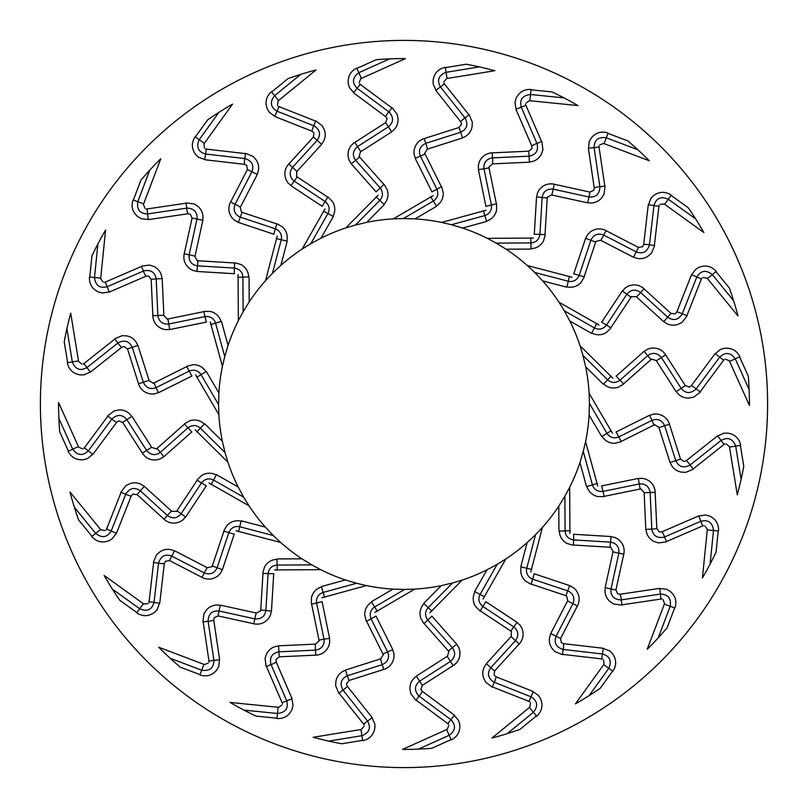 <?xml version="1.0" encoding="UTF-8"?>
<svg xmlns="http://www.w3.org/2000/svg" width="808" height="808" viewBox="0 0 808 808"><rect width="100%" height="100%" fill="white"/><g stroke="black" fill="none" stroke-linecap="round" stroke-linejoin="round"><path stroke-width="1.21" d="M717.282 436.158L723.847 433.219M723.827 433.169L727.796 433.118C734.836 434.229 739.128 438.259 740.683 445.218M740.694 445.299L735.684 446.087M717.676 435.865L721.069 440.431C727.836 436.754 732.705 438.623 735.674 446.026M729.513 447.056L737.28 494.779A345.42 345.42 0 0 0 743.764 466.236L740.36 445.309M569.923 533.421L569.66 487.325A185.436 185.436 0 0 0 579.952 462.56L583.265 451.43L592.436 484.881L586.901 486.517C588.648 491.749 592.173 495.082 597.476 496.536L603.748 496.627M579.952 462.56L586.497 486.466M597.758 486.073L585.578 441.612L583.265 451.43M597.334 483.416L592.426 484.881C594.092 489.608 597.506 491.799 602.677 491.446M638.32 478.437L639.249 483.982C645.279 483.396 648.905 486.184 650.147 492.355M650.147 492.567L644.35 492.708M644.35 492.627L641.007 489.153M603.02 491.385L639.249 483.982L640.108 489.194M601.556 485.941L637.775 478.538L642.602 478.366M642.32 478.296L645.683 479.124C651.47 481.538 654.642 485.881 655.217 492.123M655.217 492.274L650.147 492.456L651.824 529.058C653.086 535.845 657.227 538.522 664.237 537.098M710.111 564.035L713.494 530.503L718.524 531.028M713.484 530.553L707.707 529.907M718.211 530.967L716.08 552.056A345.42 345.42 0 0 1 702.425 577.942L707.283 529.836M662.166 531.785L664.731 536.886M698.738 515.959L700.839 521.251L664.519 536.987M698.496 515.999L662.095 531.765M601.677 485.921L604.182 496.526M702.738 526.099L700.839 521.251C708.323 519.453 712.545 522.513 713.494 530.442M707.707 529.866L704.879 525.947M703.596 525.493L666.58 541.532M664.469 536.997L666.671 541.714M585.578 441.612A185.436 185.436 0 0 0 589.113 415.019L601.627 436.421M656.823 528.745L655.147 492.203M666.317 541.885L658.379 542.936L653.844 541.38C649.077 538.825 646.471 534.825 646.026 529.391L656.894 528.755L659.449 532.007L661.984 531.886M698.284 516.15L705.384 515.009M705.384 514.949L709.222 515.928C715.736 518.817 718.847 523.826 718.534 530.957M644.138 492.688L645.814 529.311M640.906 488.86L604.142 496.375M573.609 534.28L610.525 536.512L615.221 537.593M614.969 537.441L618.009 539.118C622.968 542.946 624.917 547.955 623.847 554.147M615.918 589.931L623.766 554.197M618.867 553.167L611.01 588.941L615.989 589.961L617.615 593.759L620.1 594.294M659.469 588.406L620.231 594.213M659.237 588.497L666.388 589.234M666.398 589.173L669.852 591.113C675.397 595.597 677.104 601.233 674.963 608.04M664.378 604.051L647.238 649.258A345.42 345.42 0 0 0 667.125 627.786L674.64 607.959M664.792 604.182L663.065 599.657M661.944 598.89L622.039 604.798M621.695 605.081L613.747 604.041L609.777 601.364C605.828 597.657 604.354 593.123 605.333 587.759L611.01 588.941C610.474 595.819 613.777 599.475 620.918 599.91M612.999 551.824L605.152 587.628M613.221 551.813L610.888 547.592M610.878 547.289L573.417 545.026M572.963 545.168L566.933 543.461C562.186 540.683 559.641 536.542 559.308 531.048L565.085 530.896L564.883 496.213L558.803 506.101L558.934 530.896M530.765 571.953L542.451 527.361A185.436 185.436 0 0 0 558.803 506.101M534.118 573.741L569.185 585.447L573.448 587.709M573.246 587.497L575.74 589.901C579.538 594.89 580.124 600.233 577.498 605.929M560.58 638.441L577.397 605.96M577.427 606.061L572.943 603.677L556.096 636.219L560.641 638.492L561.227 642.582L563.479 643.744M603.041 648.238L563.63 643.693M602.788 648.269L609.505 650.834M609.535 650.773L612.363 653.551C616.565 659.308 616.746 665.196 612.918 671.216M603.727 664.62L575.468 703.859A345.42 345.42 0 0 0 600.243 688.264L612.636 671.054M604.091 664.853L603.596 660.045M602.707 659.015L562.631 654.389M562.227 654.571L554.823 651.511L551.682 647.895C548.834 643.299 548.571 638.532 550.915 633.603L556.096 636.219C553.793 642.724 556.035 647.107 562.822 649.38M567.62 600.879L550.763 633.432M567.832 600.92L566.681 596.254M566.741 595.95L531.139 584.073M530.674 584.093L525.281 580.871C521.423 576.973 520.039 572.317 521.14 566.913L526.745 568.266L535.542 534.704L527.099 542.683L520.817 566.671M482.982 599.041L505.798 558.995A185.436 185.436 0 0 0 527.099 542.683M485.749 601.637L516.595 622.019L520.13 625.301M519.988 625.049L521.776 628.018C524.16 633.815 523.342 639.128 519.322 643.956M494.567 670.983L519.221 643.956M519.221 644.057L515.504 640.592L490.81 667.671L494.607 671.044L494.122 675.145L495.991 676.851M533.038 691.436L496.152 676.841M532.795 691.395L538.613 695.607L540.673 698.971C543.239 705.626 541.895 711.363 536.643 716.181M529.472 707.434L492.022 738.017A345.42 345.42 0 0 0 519.978 729.361L536.401 715.959M529.755 707.758L530.523 702.98M529.937 701.758L492.425 686.921M491.991 686.982L485.628 682.114L483.527 677.811C481.962 672.63 482.942 667.964 486.477 663.802L490.81 667.671C486.911 673.357 487.941 678.175 493.9 682.124M511.09 636.522L486.386 663.6M511.282 636.613L511.373 631.805M511.514 631.523L480.204 610.838M479.74 610.737L475.377 606.242C472.65 601.465 472.518 596.607 474.983 591.678L480.053 594.435L497.223 564.297L487.012 569.822L474.73 591.365M429.805 612.838L462.216 580.063A185.436 185.436 0 0 0 487.012 569.822M431.815 616.06L456.338 643.734L458.894 647.814M458.823 647.541L459.782 650.864C460.58 657.086 458.419 662.005 453.288 665.62M422.382 685.325L453.187 665.6M453.167 665.701L450.47 661.399L419.615 681.154L422.402 685.396L420.877 689.234L422.241 691.365M454.248 715.04L422.402 691.395M454.015 714.939L458.56 720.514M458.611 720.484L459.671 724.301C460.429 731.381 457.651 736.573 451.329 739.875M446.662 729.563L402.576 749.42A345.42 345.42 0 0 0 431.815 748.299L451.147 739.593M446.854 729.957L448.834 725.544M448.581 724.2L416.191 700.162M415.746 700.112L410.868 693.759L409.949 689.062C409.777 683.659 411.939 679.397 416.423 676.296L419.615 681.154C414.363 685.639 414.11 690.557 418.857 695.92M447.258 656.318L416.393 676.074M447.42 656.46L448.753 651.834M448.965 651.601L424.069 623.513M423.655 623.301L420.594 617.817C419.201 612.504 420.332 607.788 423.988 603.657L428.169 607.636L452.561 582.962L441.259 585.649L423.826 603.283M374.872 612.403L414.666 589.133A185.436 185.436 0 0 0 441.259 585.649M375.983 616.029L392.506 649.107L393.92 653.712M393.92 653.43L393.991 656.894C393.153 663.105 389.789 667.297 383.901 669.468M348.945 680.498L383.81 669.418M382.255 664.661L347.349 675.751L348.945 680.568L346.47 683.881L347.248 686.295M372.034 717.443L347.389 686.366M371.842 717.282L374.781 723.847M374.831 723.827L374.882 727.796C373.771 734.836 369.741 739.128 362.782 740.683M360.944 729.513L313.221 737.28A345.42 345.42 0 0 0 341.764 743.764L362.691 740.36M361.035 729.937L364.085 726.19M364.186 724.837L339.118 693.224M338.704 693.062L335.633 685.669L335.966 680.891C337.209 675.619 340.39 672.074 345.521 670.236L347.349 675.751C341.117 678.72 339.602 683.416 342.794 689.81M380.487 658.914L345.551 670.014M380.598 659.096L383.083 654.975M383.346 654.803L366.569 621.231M366.226 620.918L364.691 614.827C364.721 609.333 367.034 605.071 371.63 602.031L374.649 606.949L404.586 589.436L392.981 589.113L371.579 601.627M321.927 597.758L366.388 585.578A185.436 185.436 0 0 0 392.981 589.113M322.059 601.556L329.462 637.775L329.634 642.602M329.704 642.32L328.876 645.683C326.462 651.47 322.119 654.642 315.877 655.217M279.255 656.823L315.797 655.147M315.726 655.217L315.544 650.147L278.942 651.824L279.245 656.894L275.993 659.449L276.114 661.984M292.001 698.496L276.235 662.095M291.85 698.284L292.991 705.384M293.051 705.384L292.072 709.222C289.183 715.736 284.174 718.847 277.043 718.534M278.164 707.283L230.058 702.425A345.42 345.42 0 0 0 255.944 716.08L277.033 718.211M278.134 707.707L282.053 704.879M282.507 703.596L266.468 666.58M266.115 666.317L265.064 658.379L266.62 653.844C269.175 649.077 273.175 646.471 278.609 646.026L278.942 651.824C272.155 653.086 269.478 657.227 270.902 664.237M315.312 644.138L278.689 645.814M315.373 644.35L318.847 641.007M319.14 640.906L311.625 604.142M311.373 603.748L311.464 597.476C312.918 592.173 316.251 588.648 321.483 586.901L323.119 592.436L356.57 583.265L345.44 579.952L321.534 586.497M274.579 569.923L320.675 569.66A185.436 185.436 0 0 0 345.44 579.952M273.72 573.609L271.488 610.525L270.407 615.221M270.559 614.969L268.882 618.009C265.054 622.968 260.045 624.917 253.853 623.847M218.069 615.918L253.803 623.766M254.833 618.867L219.059 611.01L218.039 615.989L214.241 617.615L213.706 620.1M219.594 659.469L213.787 620.231M219.503 659.237L218.766 666.388M218.827 666.398L216.887 669.852C212.403 675.397 206.767 677.104 199.96 674.963M203.949 664.378L158.742 647.238A345.42 345.42 0 0 0 180.214 667.125L200.041 674.64M203.818 664.792L208.343 663.065M209.11 661.944L203.202 622.039M202.919 621.695L203.959 613.747L206.636 609.777C210.343 605.828 214.877 604.354 220.241 605.333L219.059 611.01C212.181 610.474 208.525 613.777 208.09 620.918M256.176 612.999L220.372 605.152M256.187 613.221L260.408 610.888M260.711 610.878L262.974 573.417M262.832 572.963L264.539 566.933C267.317 562.186 271.458 559.641 276.952 559.308L277.104 565.085L311.787 564.883L301.899 558.803L277.104 558.934M236.047 530.765L280.639 542.451A185.436 185.436 0 0 0 301.899 558.803M234.259 534.118L222.553 569.185L220.291 573.448M220.503 573.246L218.099 575.74C213.11 579.538 207.767 580.124 202.071 577.498M169.559 560.58L202.04 577.397M201.939 577.427L204.323 572.943L171.781 556.096L169.508 560.641L165.418 561.227L164.256 563.479M159.762 603.041L164.307 563.63M159.732 602.788L157.166 609.505M157.227 609.535L154.449 612.363C148.692 616.565 142.804 616.746 136.784 612.918M143.38 603.727L104.141 575.468A345.42 345.42 0 0 0 119.736 600.243L136.946 612.636M143.147 604.091L147.955 603.596M148.985 602.707L153.611 562.631M153.429 562.227L156.489 554.823L160.105 551.682C164.701 548.834 169.468 548.571 174.397 550.915L171.781 556.096C165.276 553.793 160.893 556.035 158.621 562.822M207.121 567.62L174.568 550.763M207.08 567.832L211.746 566.681M212.049 566.741L223.927 531.139M223.907 530.674L227.129 525.281C231.027 521.423 235.684 520.039 241.087 521.14L239.734 526.745L273.296 535.542L265.317 527.099L241.329 520.817M208.959 482.982L249.005 505.798A185.436 185.436 0 0 0 265.317 527.099M206.363 485.749L185.981 516.595L182.699 520.13M182.951 519.988L179.982 521.776C174.185 524.16 168.872 523.342 164.044 519.322M137.017 494.567L164.044 519.221M163.943 519.221L167.407 515.504L140.329 490.81L136.956 494.607L132.855 494.122L131.148 495.991M116.564 533.038L131.159 496.152M116.605 532.795L112.393 538.613L109.029 540.673C102.374 543.239 96.637 541.895 91.819 536.643M100.566 529.472L69.983 492.022A345.42 345.42 0 0 0 78.639 519.978L92.041 536.401M100.243 529.755L105.02 530.523M106.242 529.937L121.079 492.425M121.018 491.991L125.886 485.628L130.189 483.527C135.37 481.962 140.037 482.942 144.198 486.477L140.329 490.81C134.643 486.911 129.825 487.941 125.876 493.9M171.478 511.09L144.4 486.386M171.387 511.282L176.194 511.373M176.477 511.514L197.162 480.204M197.263 479.74L201.758 475.377C206.535 472.65 211.393 472.518 216.322 474.983L213.564 480.053L243.703 497.223L238.178 487.012L216.635 474.73M195.162 429.805L227.937 462.216A185.436 185.436 0 0 0 238.178 487.012M191.94 431.815L164.266 456.338L160.186 458.894M160.459 458.823L157.136 459.782C150.914 460.58 145.996 458.419 142.38 453.288M122.675 422.382L142.4 453.187M142.299 453.167L146.602 450.47L126.846 419.615L122.604 422.402L118.766 420.877L116.635 422.241M92.96 454.248L116.605 422.402M93.061 454.015L87.486 458.56M87.517 458.611L83.699 459.671C76.619 460.429 71.427 457.651 68.124 451.329M78.437 446.662L58.58 402.576A345.42 345.42 0 0 0 59.701 431.815L68.407 451.147M78.043 446.854L82.456 448.834M83.8 448.581L107.838 416.191M107.888 415.746L114.241 410.868L118.938 409.949C124.341 409.777 128.603 411.939 131.704 416.423L126.846 419.615C122.362 414.363 117.443 414.11 112.08 418.857M151.682 447.258L131.926 416.393M151.54 447.42L156.166 448.753M156.398 448.965L184.487 424.069M184.699 423.655L190.183 420.594C195.496 419.201 200.212 420.332 204.343 423.988L200.364 428.169L225.038 452.561L222.352 441.259L204.717 423.826M195.597 374.872L218.867 414.666A185.436 185.436 0 0 0 222.352 441.259M191.971 375.983L158.893 392.506L154.288 393.92M154.57 393.92L151.106 393.991C144.895 393.153 140.703 389.789 138.532 383.901M127.502 348.945L138.582 383.81M143.339 382.255L132.249 347.349L127.432 348.945L124.119 346.47L121.705 347.248M90.557 372.034L121.634 347.389M90.718 371.842L84.153 374.781M84.173 374.831L80.204 374.882C73.164 373.771 68.872 369.741 67.317 362.782M78.487 360.944L70.72 313.221A345.42 345.42 0 0 0 64.236 341.764L67.64 362.691M78.063 361.035L81.81 364.085M83.163 364.186L114.776 339.118M114.938 338.704L122.331 335.633L127.108 335.966C132.381 337.209 135.926 340.39 137.764 345.521L132.249 347.349C129.28 341.117 124.584 339.602 118.19 342.794M149.086 380.487L137.986 345.551M148.904 380.598L153.025 383.083M153.197 383.346L186.769 366.569M187.082 366.226L193.173 364.691C198.667 364.721 202.929 367.034 205.969 371.63L201.051 374.649L218.564 404.586L218.887 392.981L206.373 371.579M210.242 321.927L222.422 366.388A185.436 185.436 0 0 0 218.887 392.981M206.444 322.059L170.225 329.462L165.398 329.634M165.68 329.704L162.317 328.876C156.53 326.462 153.358 322.119 152.783 315.877M151.177 279.255L152.853 315.797M152.783 315.726L157.853 315.544L156.176 278.942L151.106 279.245L148.551 275.993L146.016 276.114M109.504 292.001L145.905 276.235M109.716 291.85L102.616 292.991M102.616 293.051L98.778 292.072C92.263 289.183 89.153 284.174 89.466 277.043M100.717 278.164L105.575 230.058A345.42 345.42 0 0 0 91.92 255.944L89.789 277.033M100.293 278.134L103.121 282.053M104.404 282.507L141.42 266.468M141.683 266.115L149.621 265.064L154.156 266.62C158.923 269.175 161.529 273.175 161.974 278.609L156.176 278.942C154.914 272.155 150.773 269.478 143.763 270.902M163.862 315.312L162.186 278.689M163.65 315.373L166.993 318.847M167.094 319.14L203.858 311.625M204.252 311.373L210.524 311.464C215.827 312.918 219.352 316.251 221.099 321.483L215.564 323.119L224.735 356.57L228.048 345.44L221.503 321.534M238.077 274.579L238.34 320.675A185.436 185.436 0 0 0 228.048 345.44M234.391 273.72L197.475 271.488L192.779 270.407M193.031 270.559L189.991 268.882C185.032 265.054 183.083 260.045 184.153 253.853M192.082 218.069L184.234 253.803M189.133 254.833L196.99 219.059L192.011 218.039L190.385 214.241L187.9 213.706M148.531 219.594L187.769 213.787M148.763 219.503L141.612 218.766M141.602 218.827L138.148 216.887C132.603 212.403 130.896 206.767 133.037 199.96M143.622 203.949L160.762 158.742A345.42 345.42 0 0 0 140.875 180.214L133.36 200.041M143.208 203.818L144.935 208.343M146.056 209.11L185.961 203.202M186.305 202.919L194.253 203.959L198.223 206.636C202.172 210.343 203.646 214.877 202.667 220.241L196.99 219.059C197.526 212.181 194.223 208.525 187.082 208.09M195.001 256.176L202.848 220.372M194.779 256.187L197.112 260.408M197.122 260.711L234.583 262.974M235.037 262.832L241.067 264.539C245.814 267.317 248.359 271.458 248.692 276.952L242.915 277.104L243.117 311.787L249.197 301.899L249.066 277.104M277.235 236.047L265.549 280.639A185.436 185.436 0 0 0 249.197 301.899M273.882 234.259L238.814 222.553L234.552 220.291M234.754 220.503L232.26 218.099C228.462 213.11 227.876 207.767 230.502 202.071M247.42 169.559L230.603 202.04M230.573 201.939L235.057 204.323L251.904 171.781L247.359 169.508L246.773 165.418L244.521 164.256M204.959 159.762L244.369 164.307M205.212 159.732L198.495 157.166M198.465 157.227L195.637 154.449C191.435 148.692 191.254 142.804 195.082 136.784M204.273 143.38L232.532 104.141A345.42 345.42 0 0 0 207.757 119.736L195.364 136.946M203.909 143.147L204.404 147.955M205.293 148.985L245.369 153.611M245.773 153.429L253.177 156.489L256.318 160.105C259.166 164.701 259.429 169.468 257.085 174.397L251.904 171.781C254.207 165.276 251.965 160.893 245.178 158.621M240.38 207.121L257.237 174.568M240.168 207.08L241.319 211.746M241.259 212.049L276.861 223.927M277.326 223.907L282.719 227.129C286.577 231.027 287.961 235.684 286.86 241.087L281.255 239.734L272.458 273.296L280.901 265.317L287.183 241.329M325.018 208.959L302.202 249.005A185.436 185.436 0 0 0 280.901 265.317M322.251 206.363L291.405 185.981L287.87 182.699M288.012 182.951L286.224 179.982C283.84 174.185 284.658 168.872 288.678 164.044M313.433 137.017L288.779 164.044M288.779 163.943L292.496 167.407L317.19 140.329L313.393 136.956L313.878 132.855L312.009 131.148M274.962 116.564L311.848 131.159M275.205 116.605L269.387 112.393L267.327 109.029C264.761 102.374 266.105 96.637 271.357 91.819M278.528 100.566L315.979 69.983A345.42 345.42 0 0 0 288.022 78.639L271.599 92.041M278.245 100.243L277.477 105.02M278.063 106.242L315.575 121.079M316.009 121.018L322.372 125.886L324.473 130.189C326.038 135.37 325.058 140.037 321.523 144.198L317.19 140.329C321.089 134.643 320.059 129.825 314.1 125.876M296.91 171.478L321.614 144.4M296.718 171.387L296.627 176.194M296.486 176.477L327.796 197.162M328.26 197.263L332.623 201.758C335.35 206.535 335.482 211.393 333.017 216.322L327.947 213.564L310.777 243.703L320.988 238.178L333.27 216.635M378.195 195.162L345.784 227.937A185.436 185.436 0 0 0 320.988 238.178M376.185 191.94L351.662 164.266L349.106 160.186M349.177 160.459L348.218 157.136C347.42 150.914 349.581 145.996 354.712 142.38M385.618 122.675L354.813 142.4M354.833 142.299L357.53 146.602L388.385 126.846L385.598 122.604L387.123 118.766L385.759 116.635M353.752 92.96L385.598 116.605M353.985 93.061L349.44 87.486M349.389 87.517L348.329 83.699C347.571 76.619 350.349 71.427 356.671 68.124M361.338 78.437L405.424 58.58A345.42 345.42 0 0 0 376.185 59.701L356.853 68.407M361.146 78.043L359.166 82.456M359.419 83.8L391.809 107.838M392.254 107.888L397.132 114.241L398.051 118.938C398.223 124.341 396.061 128.603 391.577 131.704L388.385 126.846C393.637 122.362 393.89 117.443 389.143 112.08M360.742 151.682L391.607 131.926M360.58 151.54L359.247 156.166M359.035 156.398L383.931 184.487M384.345 184.699L387.406 190.183C388.799 195.496 387.668 200.212 384.012 204.343L379.831 200.364L355.439 225.038L366.741 222.352L384.174 204.717M433.128 195.597L393.334 218.867A185.436 185.436 0 0 0 366.741 222.352M432.017 191.971L415.494 158.893L414.08 154.288M414.08 154.57L414.009 151.106C414.847 144.895 418.211 140.703 424.099 138.532M459.055 127.502L424.19 138.582M425.745 143.339L460.651 132.249L459.055 127.432L461.53 124.119L460.752 121.705M435.966 90.557L460.611 121.634M436.158 90.718L433.219 84.153M433.169 84.173L433.118 80.204C434.229 73.164 438.259 68.872 445.218 67.317M447.056 78.487L494.779 70.72A345.42 345.42 0 0 0 466.236 64.236L445.309 67.64M446.965 78.063L443.915 81.81M443.814 83.163L468.882 114.776M469.296 114.938L472.367 122.331L472.034 127.108C470.791 132.381 467.61 135.926 462.479 137.764L460.651 132.249C466.883 129.28 468.398 124.584 465.206 118.19M427.513 149.086L462.449 137.986M427.402 148.904L424.917 153.025M424.654 153.197L441.431 186.769M441.774 187.082L443.309 193.173C443.279 198.667 440.966 202.929 436.37 205.969L433.351 201.051L403.414 218.564L415.019 218.887L436.421 206.373M486.073 210.242L441.612 222.422A185.436 185.436 0 0 0 415.019 218.887M485.941 206.444L478.538 170.225L478.366 165.398M478.296 165.68L479.124 162.317C481.538 156.53 485.881 153.358 492.123 152.783M528.745 151.177L492.203 152.853M492.274 152.783L492.456 157.853L529.058 156.176L528.755 151.106L532.007 148.551L531.886 146.016M515.999 109.504L531.765 145.905M516.15 109.716L515.009 102.616M514.949 102.616L515.928 98.778C518.817 92.263 523.826 89.153 530.957 89.466M529.836 100.717L577.942 105.575A345.42 345.42 0 0 0 552.056 91.92L530.967 89.789M529.866 100.293L525.947 103.121M525.493 104.404L541.532 141.42M541.885 141.683L542.936 149.621L541.38 154.156C538.825 158.923 534.825 161.529 529.391 161.974L529.058 156.176C535.845 154.914 538.522 150.773 537.098 143.763M492.688 163.862L529.311 162.186M492.627 163.65L489.153 166.993M488.86 167.094L496.375 203.858M496.627 204.252L496.536 210.524C495.082 215.827 491.749 219.352 486.517 221.099L484.881 215.564L451.43 224.735L462.56 228.048L486.466 221.503M533.421 238.077L487.325 238.34A185.436 185.436 0 0 0 462.56 228.048M534.28 234.391L536.512 197.475L537.593 192.779M537.441 193.031L539.118 189.991C542.946 185.032 547.955 183.083 554.147 184.153M589.931 192.082L554.197 184.234M553.167 189.133L588.941 196.99L589.961 192.011L593.759 190.385L594.294 187.9M588.406 148.531L594.213 187.769M588.497 148.763L589.234 141.612M589.173 141.602L591.113 138.148C595.597 132.603 601.233 130.896 608.04 133.037M604.051 143.622L649.258 160.762A345.42 345.42 0 0 0 627.786 140.875L607.959 133.36M604.182 143.208L599.657 144.935M598.89 146.056L604.798 185.961M605.081 186.305L604.041 194.253L601.364 198.223C597.657 202.172 593.123 203.646 587.759 202.667L588.941 196.99C595.819 197.526 599.475 194.223 599.91 187.082M551.824 195.001L587.628 202.848M551.813 194.779L547.592 197.112M547.289 197.122L545.026 234.583M545.168 235.037L543.461 241.067C540.683 245.814 536.542 248.359 531.048 248.692L530.896 242.915L496.213 243.117L506.101 249.197L530.896 249.066M571.953 277.235L527.361 265.549A185.436 185.436 0 0 0 506.101 249.197M573.741 273.882L585.447 238.814L587.709 234.552M587.497 234.754L589.901 232.26C594.89 228.462 600.233 227.876 605.929 230.502M638.441 247.42L605.96 230.603M606.061 230.573L603.677 235.057L636.219 251.904L638.492 247.359L642.582 246.773L643.744 244.521M648.238 204.959L643.693 244.369M648.269 205.212L650.834 198.495M650.773 198.465L653.551 195.637C659.308 191.435 665.196 191.254 671.216 195.082M664.62 204.273L703.859 232.532A345.42 345.42 0 0 0 688.264 207.757L671.054 195.364M664.853 203.909L660.045 204.404M659.015 205.293L654.389 245.369M654.571 245.773L651.511 253.177L647.895 256.318C643.299 259.166 638.532 259.429 633.603 257.085L636.219 251.904C642.724 254.207 647.107 251.965 649.38 245.178M600.879 240.38L633.432 257.237M600.92 240.168L596.254 241.319M595.95 241.259L584.073 276.861M584.093 277.326L580.871 282.719C576.973 286.577 572.317 287.961 566.913 286.86L568.266 281.255L534.704 272.458L542.683 280.901L566.671 287.183M599.041 325.018L558.995 302.202A185.436 185.436 0 0 0 542.683 280.901M601.637 322.251L622.019 291.405L625.301 287.87M625.049 288.012L628.018 286.224C633.815 283.84 639.128 284.658 643.956 288.678M670.983 313.433L643.956 288.779M644.057 288.779L640.592 292.496L667.671 317.19L671.044 313.393L675.145 313.878L676.851 312.009M691.436 274.962L676.841 311.848M691.395 275.205L695.607 269.387L698.971 267.327C705.626 264.761 711.363 266.105 716.181 271.357M707.434 278.528L738.017 315.979A345.42 345.42 0 0 0 729.361 288.022L715.959 271.599M707.758 278.245L702.98 277.477M701.758 278.063L686.921 315.575M686.982 316.009L682.114 322.372L677.811 324.473C672.63 326.038 667.964 325.058 663.802 321.523L667.671 317.19C673.357 321.089 678.175 320.059 682.124 314.1M636.522 296.91L663.6 321.614M636.613 296.718L631.805 296.627M631.523 296.486L610.838 327.796M610.737 328.26L606.242 332.623C601.465 335.35 596.607 335.482 591.678 333.017L594.435 327.947L564.297 310.777L569.822 320.988L591.365 333.27M612.838 378.195L580.063 345.784A185.436 185.436 0 0 0 569.822 320.988M616.06 376.185L643.734 351.662L647.814 349.106M647.541 349.177L650.864 348.218C657.086 347.42 662.005 349.581 665.62 354.712M685.325 385.618L665.6 354.813M700.112 392.254L693.759 397.132L689.062 398.051C683.659 398.223 679.397 396.061 676.296 391.577L685.396 385.598L689.234 387.123L691.365 385.759M715.04 353.752L691.395 385.598M714.939 353.985L720.514 349.44M720.484 349.389L724.301 348.329C731.381 347.571 736.573 350.349 739.875 356.671M729.563 361.338L749.42 405.424A345.42 345.42 0 0 0 748.299 376.185L739.593 356.853M729.957 361.146L725.544 359.166M724.2 359.419L700.162 391.809M656.318 360.742L676.074 391.607M656.46 360.58L651.834 359.247M651.601 359.035L623.513 383.931M623.301 384.345L617.817 387.406C612.504 388.799 607.788 387.668 603.657 384.012L607.636 379.831L582.962 355.439L585.649 366.741L603.283 384.174M612.403 433.128L589.133 393.334A185.436 185.436 0 0 0 585.649 366.741M616.029 432.017L649.107 415.494L653.712 414.08M653.43 414.08L656.894 414.009C663.105 414.847 667.297 418.211 669.468 424.099M680.498 459.055L669.418 424.19M689.81 465.206C683.416 468.398 678.72 466.883 675.751 460.651L680.568 459.055L683.881 461.53L686.295 460.752M717.443 435.966L686.366 460.611M729.937 446.965L726.19 443.915M724.837 443.814L693.224 468.882M693.062 469.296L685.669 472.367L680.891 472.034C675.619 470.791 672.074 467.61 670.236 462.479L675.751 460.651L664.661 425.745M658.914 427.513L670.014 462.449M659.096 427.402L654.975 424.917M654.803 424.654L621.231 441.431M620.918 441.774L614.827 443.309C609.333 443.279 605.071 440.966 602.031 436.37L606.949 433.351C609.767 437.492 613.636 438.724 618.544 437.037M767.6 404A363.6 363.6 0 0 0 222.2 89.112A363.6 363.6 0 0 0 222.2 718.888A363.6 363.6 0 0 0 767.6 404M558.995 302.202L564.297 310.777M596.87 323.452L594.435 327.957C598.95 330.119 602.909 329.26 606.323 325.341M606.485 325.109L610.979 327.886M527.361 265.549L534.704 272.458M569.448 276.275L568.266 281.255C573.185 282.184 576.791 280.326 579.063 275.659M573.781 273.771L584.224 276.902M487.325 238.34L496.213 243.117M530.755 237.804L530.896 242.925C535.896 242.541 538.885 239.814 539.885 234.724M534.29 234.259L545.188 234.593M441.612 222.422L451.43 224.735M483.416 210.666L484.881 215.574C489.608 213.908 491.799 210.494 491.446 205.323M485.921 206.323L496.526 203.818M393.334 218.867L403.414 218.564M430.674 196.697L433.361 201.061C437.492 198.233 438.724 194.364 437.037 189.456M431.967 191.86L441.572 186.698M345.784 227.937L355.439 225.038M376.114 196.859L379.831 200.374C383.093 196.576 383.285 192.526 380.386 188.213M376.114 191.849L384.042 184.376M302.202 249.005L310.777 243.703M323.452 211.13L327.957 213.564C330.119 209.05 329.26 205.091 325.341 201.677M325.109 201.515L327.886 197.021M265.549 280.639L272.458 273.296M276.275 238.552L281.255 239.734C282.184 234.815 280.326 231.209 275.659 228.937M273.771 234.219L276.902 223.776M238.34 320.675L243.117 311.787M237.804 277.245L242.925 277.104C242.541 272.104 239.814 269.114 234.724 268.115M234.259 273.71L234.593 262.812M222.422 366.388L224.735 356.57M210.666 324.584L215.574 323.119C213.908 318.392 210.494 316.201 205.323 316.554M206.323 322.079L203.818 311.474M218.867 414.666L218.564 404.586M196.697 377.326L201.061 374.639C198.233 370.508 194.364 369.276 189.456 370.963M191.86 376.033L186.698 366.428M227.937 462.216L225.038 452.561M196.859 431.886L200.374 428.169C196.576 424.907 192.526 424.715 188.213 427.614M191.849 431.886L184.376 423.958M249.005 505.798L243.703 497.223M211.13 484.548L213.564 480.043C209.05 477.881 205.091 478.74 201.677 482.659M201.515 482.891L197.021 480.114M280.639 542.451L273.296 535.542M238.552 531.725L239.734 526.745C234.815 525.816 231.209 527.675 228.937 532.341M234.219 534.229L223.776 531.098M320.675 569.66L311.787 564.883M277.245 570.195L277.104 565.075C272.104 565.459 269.114 568.186 268.115 573.276M273.71 573.741L262.812 573.407M366.388 585.578L356.57 583.265M324.584 597.334L323.119 592.426C318.392 594.092 316.201 597.506 316.554 602.677M322.079 601.677L311.474 604.182M414.666 589.133L404.586 589.436M377.326 611.303L374.639 606.939C370.508 609.767 369.276 613.636 370.963 618.544M376.033 616.14L366.428 621.302M462.216 580.063L452.561 582.962M431.886 611.141L428.169 607.626C424.907 611.424 424.715 615.474 427.614 619.786M431.886 616.15L423.958 623.625M505.798 558.995L497.223 564.297M484.548 596.87L480.043 594.435C477.881 598.95 478.74 602.909 482.659 606.323M482.891 606.485L480.114 610.979M542.451 527.361L535.542 534.704M531.725 569.448L526.745 568.266C525.816 573.185 527.675 576.791 532.341 579.063M534.229 573.781L531.098 584.224M569.66 487.325L564.883 496.213M570.195 530.755L565.075 530.896C565.459 535.896 568.186 538.885 573.276 539.885M573.741 534.29L573.407 545.188M580.063 345.784L582.962 355.439M611.141 376.114L607.626 379.831C611.424 383.093 615.474 383.285 619.786 380.386M616.15 376.114L623.625 384.042M661.459 357.621L656.5 360.651M695.92 389.143C690.557 393.89 685.639 393.637 681.154 388.385L661.409 357.55L665.701 354.833M644.148 351.298L651.066 359.732M647.723 355.641L620.049 380.164M741.098 479.356L735.694 446.097L729.947 447.006M690.062 465.024L721.069 440.431L724.16 444.622M669.509 424.25L664.651 425.725M649.602 415.251L651.935 420.372C657.601 418.251 661.833 419.998 664.62 425.634M686.447 460.611L690.234 464.883M616.14 431.967L621.302 441.572M611.303 430.674L606.939 433.361L589.436 403.414L589.113 415.019M654.106 425.18L651.935 420.372L618.857 436.896M589.133 393.334L589.436 403.414M691.476 385.588L696.244 388.719M739.906 356.752L735.28 358.803L749.117 389.547M715.231 353.591L719.696 357.126C725.281 351.823 730.472 352.359 735.26 358.752M696.072 388.951L700.334 391.93M735.3 358.853L729.977 361.176M696.102 388.911L719.696 357.126L723.766 360.378M647.723 355.651C652.652 352.126 657.187 352.722 661.338 357.449M676.912 311.807L682.326 313.605M716.231 271.417L712.292 274.599L733.614 300.717M691.587 274.76L696.809 277.013C700.829 270.448 705.98 269.63 712.262 274.558M622.322 290.941L631.189 297.294M640.522 292.425C635.29 288.941 630.755 289.537 626.907 294.213L606.525 325.058M640.683 292.567L636.674 296.768M682.225 313.868L687.113 315.645M712.323 274.649L707.788 278.275M682.245 313.817L696.809 277.013L701.586 279.093M601.707 322.15L606.475 325.119M643.754 244.309L649.45 244.642M671.276 195.122L668.297 199.222L695.648 218.917M648.329 204.727L653.965 205.555C656.146 198.172 660.914 196.051 668.256 199.192M585.618 238.289L595.829 242.127M603.586 235.007C597.627 232.997 593.405 234.754 590.9 240.259L579.195 275.336M603.778 235.108L600.99 240.208M649.41 244.935L654.601 245.379M668.337 199.253L664.893 203.929M649.43 244.874L653.965 205.555L659.116 206.333M554.288 184.184L553.147 189.133M594.254 187.698L599.839 186.547M608.111 133.067L606.283 137.794L637.815 149.743M588.436 148.278L594.082 147.622C594.284 139.925 598.334 136.643 606.242 137.774M536.542 196.93L547.4 197.99M553.046 189.112C546.774 188.708 543.138 191.496 542.148 197.465L539.916 234.381M553.258 189.163L551.884 194.799M599.879 186.83L605.01 185.931M606.343 137.814L604.222 143.228M599.879 186.779L594.082 147.622L599.263 147.036M531.785 145.834L536.886 143.268M531.028 89.476L530.492 94.506L564.035 97.889M515.959 109.262L521.251 107.161C519.453 99.677 522.513 95.455 530.442 94.506M478.437 169.68L489.194 167.892M492.355 157.853C486.184 159.095 483.396 162.721 483.992 168.751L491.385 204.98M492.567 157.853L492.708 163.65M536.997 143.531L541.714 141.329M530.553 94.516L529.907 100.293M536.987 143.481L521.251 107.161L526.099 105.262M424.25 138.491L425.725 143.349M460.611 121.553L464.883 117.766M445.299 67.306L446.087 72.316M435.865 90.324L440.431 86.931C436.754 80.164 438.623 75.296 446.026 72.326M479.356 66.902L446.097 72.306L447.006 78.053M415.251 158.398L425.18 153.894M425.634 143.38C419.998 146.167 418.251 150.399 420.372 156.065L436.896 189.143M425.836 143.319L427.472 148.884M465.055 117.988L469.044 114.645M465.024 117.938L440.431 86.931L444.622 83.84M385.588 116.524L388.719 111.757M356.752 68.094L358.803 72.72L389.547 58.883M353.591 92.768L357.126 88.304C351.823 82.719 352.359 77.528 358.752 72.74M351.298 163.852L359.732 156.934M355.641 160.277L380.164 187.951M357.621 146.541L360.651 151.5M388.951 111.928L391.93 107.666M358.853 72.7L361.176 78.022M388.911 111.898L357.126 88.304L360.378 84.234M355.651 160.277C352.126 155.348 352.722 150.813 357.449 146.662M311.807 131.088L313.605 125.674M271.417 91.769L274.599 95.708L300.717 74.387M274.76 116.413L277.013 111.191C270.448 107.171 269.63 102.02 274.558 95.738M290.941 185.678L297.294 176.811M292.425 167.478C288.941 172.71 289.537 177.245 294.213 181.093L325.058 201.475M292.567 167.317L296.768 171.326M313.868 125.775L315.645 120.887M274.649 95.677L278.275 100.212M313.817 125.755L277.013 111.191L279.093 106.414M322.15 206.292L325.119 201.525M244.309 164.246L244.642 158.55M195.122 136.724L199.222 139.703L218.917 112.352M204.727 159.671L205.555 154.035C198.172 151.853 196.051 147.086 199.192 139.744M238.289 222.382L242.127 212.171M235.007 204.414C232.997 210.373 234.754 214.595 240.259 217.099L275.336 228.805M235.108 204.222L240.208 207.01M244.935 158.59L245.379 153.399M199.253 139.663L203.929 143.107M244.874 158.57L205.555 154.035L206.333 148.884M184.184 253.712L189.133 254.853M187.698 213.746L186.547 208.161M133.067 199.889L137.794 201.717L149.743 170.185M148.278 219.564L147.622 213.918C139.925 213.716 136.643 209.666 137.774 201.758M196.93 271.458L197.99 260.6M189.112 254.954C188.708 261.226 191.496 264.862 197.465 265.852L234.381 268.084M189.163 254.742L194.799 256.116M186.83 208.121L185.931 202.99M137.814 201.657L143.228 203.778M186.779 208.121L147.622 213.918L147.036 208.737M145.834 276.215L143.268 271.114M89.476 276.972L94.506 277.508L97.889 243.966M109.262 292.041L107.161 286.749C99.677 288.547 95.455 285.487 94.506 277.558M169.68 329.563L167.892 318.806M157.853 315.645C159.095 321.816 162.721 324.604 168.751 324.008L204.98 316.615M157.853 315.433L163.65 315.292M143.531 271.003L141.329 266.286M94.516 277.447L100.293 278.093M143.481 271.013L107.161 286.749L105.262 281.901M138.491 383.75L143.349 382.275M121.553 347.389L117.766 343.117M67.306 362.701L72.316 361.913M90.324 372.135L86.931 367.569C80.164 371.246 75.296 369.377 72.326 361.974M66.902 328.644L72.306 361.903L78.053 360.994M158.398 392.749L153.894 382.82M143.38 382.366C146.167 388.002 150.399 389.749 156.065 387.628L189.143 371.104M143.319 382.164L148.884 380.528M117.988 342.946L114.645 338.956M117.938 342.976L86.931 367.569L83.84 363.378M116.524 422.412L111.757 419.281M68.094 451.248L72.72 449.197L58.883 418.453M92.768 454.409L88.304 450.874C82.719 456.177 77.528 455.641 72.74 449.248M163.852 456.702L156.934 448.268M160.277 452.359L187.951 427.836M146.541 450.379L151.5 447.349M111.928 419.049L107.666 416.07M72.7 449.147L78.022 446.824M111.898 419.089L88.304 450.874L84.234 447.622M160.277 452.349C155.348 455.874 150.813 455.278 146.662 450.551M131.088 496.193L125.674 494.395M91.769 536.583L95.708 533.401L74.387 507.283M116.413 533.24L111.191 530.987C107.171 537.552 102.02 538.37 95.738 533.442M185.678 517.059L176.811 510.707M167.478 515.575C172.71 519.059 177.245 518.463 181.093 513.787L201.475 482.942M167.317 515.433L171.326 511.232M125.775 494.132L120.887 492.355M95.677 533.351L100.212 529.725M125.755 494.183L111.191 530.987L106.414 528.907M206.292 485.85L201.525 482.881M164.246 563.691L158.55 563.358M136.724 612.878L139.703 608.778L112.352 589.082M159.671 603.273L154.035 602.445C151.853 609.828 147.086 611.949 139.744 608.808M222.382 569.711L212.171 565.873M204.414 572.993C210.373 575.003 214.595 573.246 217.099 567.741L228.805 532.664M204.222 572.892L207.01 567.792M158.59 563.065L153.399 562.62M139.663 608.747L143.107 604.071M158.57 563.125L154.035 602.445L148.884 601.667M253.712 623.816L254.853 618.867M213.746 620.302L208.161 621.453M199.889 674.933L201.717 670.206L170.185 658.257M219.564 659.722L213.918 660.378C213.716 668.075 209.666 671.357 201.758 670.226M271.458 611.07L260.6 610.01M254.954 618.888C261.226 619.292 264.862 616.504 265.852 610.535L268.084 573.619M254.742 618.837L256.116 613.201M208.121 621.17L202.99 622.069M201.657 670.185L203.778 664.772M208.121 621.221L213.918 660.378L208.737 660.964M276.215 662.166L271.114 664.731M276.972 718.524L277.508 713.494L243.966 710.111M292.041 698.738L286.749 700.839C288.547 708.323 285.487 712.545 277.558 713.494M329.563 638.32L318.806 640.108M315.645 650.147C321.816 648.905 324.604 645.279 324.008 639.249L316.615 603.02M315.433 650.147L315.292 644.35M271.003 664.469L266.286 666.671M277.447 713.484L278.093 707.707M271.013 664.519L286.749 700.839L281.901 702.738M383.75 669.509L382.275 664.651M347.389 686.447L343.117 690.234M362.701 740.694L361.913 735.684M372.135 717.676L367.569 721.069C371.246 727.836 369.377 732.705 361.974 735.674M328.644 741.098L361.903 735.694L360.994 729.947M392.749 649.602L382.82 654.106M382.366 664.62C388.002 661.833 389.749 657.601 387.628 651.935L371.104 618.857M382.164 664.681L380.528 659.116M342.946 690.012L338.956 693.355M342.976 690.062L367.569 721.069L363.378 724.16M422.412 691.476L419.281 696.244M451.248 739.906L449.197 735.28L418.453 749.117M454.409 715.231L450.874 719.696C456.177 725.281 455.641 730.472 449.248 735.26M456.702 644.148L448.268 651.066M452.359 647.723L427.836 620.049M450.379 661.459L447.349 656.5M419.049 696.072L416.07 700.334M449.147 735.3L446.824 729.977M419.089 696.102L450.874 719.696L447.622 723.766M452.349 647.723C455.874 652.652 455.278 657.187 450.551 661.338M496.193 676.912L494.395 682.326M536.583 716.231L533.401 712.292L507.283 733.614M533.24 691.587L530.987 696.809C537.552 700.829 538.37 705.98 533.442 712.262M517.059 622.322L510.707 631.189M515.575 640.522C519.059 635.29 518.463 630.755 513.787 626.907L482.942 606.525M515.433 640.683L511.232 636.674M494.132 682.225L492.355 687.113M533.351 712.323L529.725 707.788M494.183 682.245L530.987 696.809L528.907 701.586M485.85 601.707L482.881 606.475M563.691 643.754L563.358 649.45M612.878 671.276L608.778 668.297L589.082 695.648M603.273 648.329L602.445 653.965C609.828 656.146 611.949 660.914 608.808 668.256M569.711 585.618L565.873 595.829M572.993 603.586C575.003 597.627 573.246 593.405 567.741 590.9L532.664 579.195M572.892 603.778L567.792 600.99M563.065 649.41L562.62 654.601M608.747 668.337L604.071 664.893M563.125 649.43L602.445 653.965L601.667 659.116M623.816 554.288L618.867 553.147M620.302 594.254L621.453 599.839M674.933 608.111L670.206 606.283L658.257 637.815M659.722 588.436L660.378 594.082C668.075 594.284 671.357 598.334 670.226 606.242M611.07 536.542L610.01 547.4M618.888 553.046C619.292 546.774 616.504 543.138 610.535 542.148L573.619 539.916M618.837 553.258L613.201 551.884M621.17 599.879L622.069 605.01M670.185 606.343L664.772 604.222M621.221 599.879L660.378 594.082L660.964 599.263M664.681 425.836L659.116 427.472M690.012 465.055L693.355 469.044"/></g></svg>

